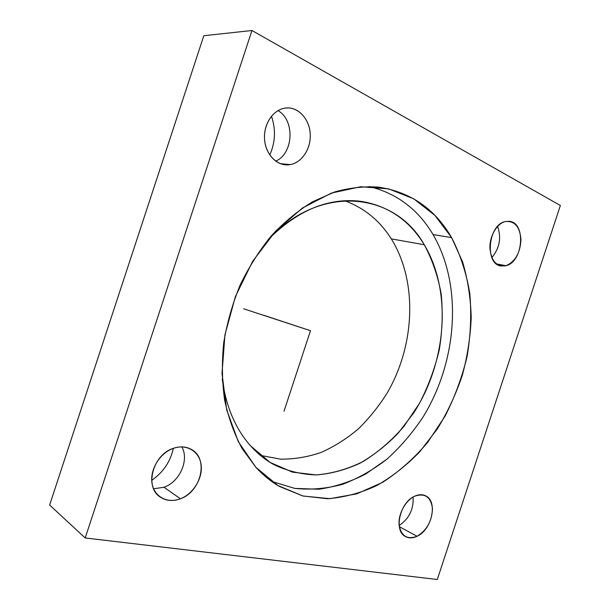 <?xml version="1.0" encoding="UTF-8"?>
<svg xmlns="http://www.w3.org/2000/svg" width="610" height="610" viewBox="0 0 610 610"><rect width="100%" height="100%" fill="white"/><g stroke="black" fill="none" stroke-linecap="round" stroke-linejoin="round"><path stroke-width="0.91" d="M433.047 234.568C463.059 285.945 457.347 361.86 422.7 417.568C412.314 433.07 400.488 446.855 387.205 458.926C373.244 469.814 358.421 478.255 342.744 484.248C326.785 488.663 310.787 490.043 294.767 488.404L271.663 481.42L294.767 488.404L318.786 489.235C334.928 486.91 350.605 481.808 365.802 473.939L387.205 458.926C400.488 446.855 412.314 433.07 422.7 417.568C457.347 361.86 463.059 285.945 433.047 234.568C418.01 209.26 396.683 193.24 369.073 186.507C396.683 193.24 418.01 209.26 433.047 234.568L451.621 237.618L434.922 215.421L413.671 198.768L388.593 188.871L360.731 186.736L331.466 193.057L302.476 208.002L275.59 231.129L252.67 261.286L235.368 296.651L224.93 334.913L222.017 373.472L226.653 409.783L238.281 441.617L255.826 467.252L277.939 485.56L303.109 496.029L329.858 498.66L356.797 493.848L382.722 482.281C399.184 471.568 414.152 458.285 427.618 442.441L445.064 416.157C454.801 397.064 462.166 377.049 467.161 356.118C470.707 334.974 471.583 314.089 469.799 293.456C466.452 273.31 460.39 254.69 451.621 237.618L433.047 234.568M424.27 244.747C395.326 192.63 321.058 182.695 268.263 239.456C297.794 210.076 328.706 197.373 360.998 201.331C388.311 205.867 409.401 220.34 424.27 244.747L391.307 238.876C379.748 220.538 364.155 207.819 344.528 200.713C364.155 207.819 379.748 220.538 391.307 238.876L424.27 244.747C452.277 291.626 446.589 362.386 413.572 413.1L398.063 433.291C386.404 445.323 373.709 455.296 359.969 463.219C345.801 469.784 331.314 473.688 316.498 474.931C301.729 474.511 287.569 471.103 274.004 464.706C265.464 460.001 257.694 453.764 250.702 445.994L270.169 462.456L292.449 472.132L316.224 474.938C332.419 473.543 348.188 468.998 363.522 461.297C378.314 452.018 391.772 440.397 403.896 426.443L419.573 403.187C428.304 386.244 434.869 368.455 439.269 349.82C442.341 331.001 442.982 312.434 441.19 294.111C437.988 276.238 432.345 259.784 424.27 244.747M222.223 378.848C225.891 406.382 235.384 428.761 250.702 445.994C235.384 428.761 225.891 406.382 222.223 378.848M260.409 455.395L280.501 459.147C294.241 459.277 307.814 457.02 321.241 452.391C334.364 446.52 346.686 438.727 358.215 429.005C369.134 418.346 378.787 406.344 387.175 392.992C415.075 345.123 417.85 281.591 391.307 238.876C417.85 281.591 415.075 345.123 387.175 392.992C378.787 406.344 369.134 418.346 358.215 429.005C346.686 438.727 334.364 446.52 321.241 452.391C307.814 457.02 294.241 459.277 280.501 459.147L260.409 455.395M203.824 35.723L49.639 505.042L85.202 537.967L437.301 579.5L560.361 205.509L251.953 30.5L203.824 35.723L251.953 30.5L85.202 537.967L49.639 505.042L203.824 35.723M271.465 116.22C275.949 129.511 275.385 142.42 269.765 154.955C275.385 142.42 275.949 129.511 271.465 116.22M173.37 448.335C170.403 461.694 163.19 472.361 151.73 480.344C163.19 472.361 170.403 461.694 173.37 448.335M251.953 30.5L560.361 205.509L437.301 579.5L85.202 537.967L251.953 30.5M417.072 536.282C426.916 530.189 432.048 520.948 432.467 508.549C430.889 496.997 425.025 492.849 414.876 496.113C405.848 500.116 398.315 513.49 399.054 524.333C400.945 535.984 406.946 539.964 417.072 536.282L399.321 526.659L417.072 536.282C412.84 538.287 409.005 538.394 405.566 536.602C393.297 531.051 399.916 502.015 414.876 496.113C418.78 494.39 422.318 494.268 425.49 495.762C438.125 500.955 432.063 529.77 417.072 536.282M505.194 221.567C496.814 223.611 489.533 236.184 489.914 248.14C491.325 261.263 496.715 267.111 506.094 265.693C515.282 261.606 520.238 252.891 520.971 239.555C519.85 226.615 514.588 220.622 505.194 221.567L509.335 221.3C526.3 222.612 523.212 261.774 506.094 265.693L501.039 265.998C484.485 264.313 487.977 224.815 505.194 221.567M285.244 108.084C272.899 109.602 263.04 124.836 264.633 140.216C266.044 155.626 278.244 166.881 290.261 164.601C302.293 162.534 311.451 147.925 310.17 133.087C309.064 118.226 297.566 106.346 285.244 108.084L287.95 107.917C299.815 108.008 309.849 120.399 310.261 134.726C310.818 149.053 301.82 162.603 290.261 164.601L285.259 164.799C274.027 163.831 264.504 151.425 264.473 137.036C264.321 122.656 273.829 109.525 285.244 108.084M173.423 448.32C160.087 452.849 149.831 469.311 151.981 482.983C153.941 496.731 167.468 503.921 180.415 498.766C193.4 493.81 202.916 478.11 201.117 464.85C199.508 451.53 186.721 443.584 173.423 448.32C180.232 446.062 186.34 446.497 191.738 449.631C208.811 458.819 201.163 491.675 180.415 498.766C172.782 501.565 165.981 500.94 160.011 496.898C144.135 486.826 153.034 454.427 173.423 448.32M399.154 525.5C409.119 518.721 413.763 509.236 413.084 497.043C413.763 509.236 409.119 518.721 399.154 525.5M496.479 263.916L506.094 265.693L496.479 263.916M491.835 257.588C499.643 248.186 501.557 237.793 497.577 226.401C501.557 237.793 499.643 248.186 491.835 257.588M280.394 163.655L290.261 164.601L280.394 163.655M275.697 161.124C293.471 153.728 295.202 120.239 277.985 110.608C295.202 120.239 293.471 153.728 275.697 161.124M164.006 487.253L180.415 498.766L164.006 487.253C179.782 481.816 189.382 460.001 181.856 446.886C189.382 460.001 179.782 481.816 164.006 487.253L153.606 488.785L164.006 487.253M255.826 467.252L242.017 448.426C234.27 433.946 228.475 417.842 224.64 400.129C222.055 381.715 221.743 362.66 223.695 342.95C226.973 323.193 232.433 303.955 240.058 285.244C248.819 267.172 259.235 250.718 271.313 235.864C284.123 222.2 297.794 210.877 312.335 201.887L334.516 191.998C349.469 187.819 364.056 186.18 378.291 187.102C410.362 191.883 434.808 208.719 451.621 237.618L462.609 261.934C467.809 279.586 470.676 298.069 471.21 317.383C470.44 336.88 467.466 356.24 462.273 375.455C455.891 394.319 447.587 412.139 437.362 428.906L419.749 451.766C406.534 465.392 392.154 476.684 376.606 485.651C360.579 493.071 344.185 497.432 327.417 498.736L302.743 495.938L279.418 486.437C270.848 481.481 262.986 475.083 255.826 467.252M243.596 308.774L310.49 330.704L284.001 411.262M310.49 330.704L263.749 315.263"/></g></svg>
